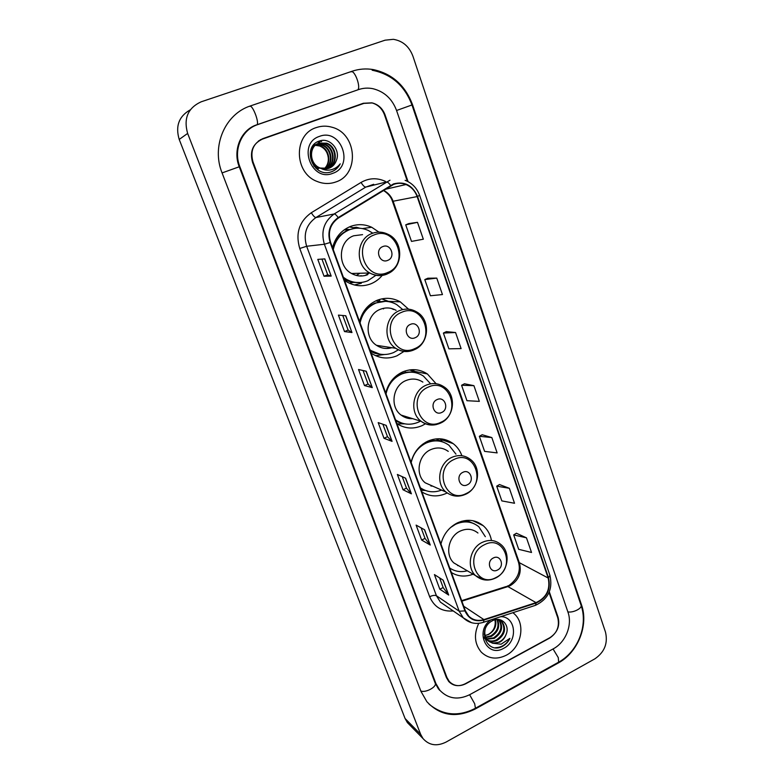 <?xml version="1.0" encoding="UTF-8"?>
<svg xmlns="http://www.w3.org/2000/svg" width="784" height="784" viewBox="0 0 784 784"><rect width="100%" height="100%" fill="white"/><g stroke="black" fill="none" stroke-linecap="round" stroke-linejoin="round"><path stroke-width="1.18" d="M491.313 539.676C490.069 533.953 487.374 529.288 483.209 525.672C475.486 519.596 466.813 518.714 457.19 522.997C448.811 527.416 443.401 534.433 440.951 544.027M451.388 572.536C458.121 576.583 465.353 577.132 473.095 574.182M461.884 455.72C460.1 450.751 457.199 446.723 453.181 443.626C445.4 438.119 436.913 437.305 427.721 441.196C419.107 445.488 413.55 452.525 411.061 462.315M421.89 491.911C429.661 496.713 437.864 497.164 446.488 493.283L447.135 492.96M436.09 383.709L427.378 373.948C419.665 369.048 411.463 368.362 402.751 371.881C393.931 376.055 388.256 383.111 385.728 393.068M396.9 423.615C404.877 428.711 413.286 429.377 422.115 425.624L425.467 423.791M408.572 309.18L400.291 301.86C392.804 297.744 385.032 297.234 376.977 300.35C367.951 304.398 362.149 311.473 359.582 321.597M371.116 353.123L371.146 353.143C379.329 358.543 387.933 359.425 396.959 355.809L403.966 351.448M378.946 232.113L371.685 227.252C364.668 224.097 357.563 223.842 350.37 226.488C341.118 230.398 335.189 237.493 332.583 247.783M344.499 280.349L346.695 281.799C354.603 286.278 362.708 286.934 371.008 283.759C375.448 281.917 379.221 279.084 382.327 275.262M352.741 282.554L350.428 282.985M376.487 300.556L380.024 301.419M344.931 229.33L350.027 229.526M353.515 227.723L349.321 226.919M407.366 181.28L384.474 114.807C382.082 108.506 377.849 104.517 371.763 102.841L363.315 103.272L262.846 138.631C253.301 143.188 250.018 150.93 252.977 161.847L446.929 677.503L449.261 681.463C453.828 686.088 459.316 686.862 465.725 683.775L549.535 638.147C557.042 633.1 559.786 626.298 557.738 617.733L549.055 592.508M469.773 694.653L553.259 648.848C565.685 642.331 572.634 624.995 567.979 612.216L396.567 110.485C392.157 98.813 384.287 91.552 372.939 88.7C368.019 87.7 363.227 88.004 358.553 89.592L257.632 124.636C241.678 129.742 233.073 149.901 239.796 166.561L435.875 683.472L439.844 690.292C448.115 698.848 458.091 700.308 469.773 694.653M594.831 658.864C604.513 652.21 608.07 643.311 605.503 632.159L412.923 56.193C409.238 46.491 402.711 40.866 393.343 39.318L385.071 40.19L201.204 101.793C187.944 107.888 183.417 118.433 187.641 133.427L420.626 734.304L422.978 738.528C429.122 745.398 436.786 746.593 445.988 742.115L594.831 658.864M190.277 109.829C178.938 116.257 175.253 126.126 179.213 139.434L405.063 718.497L407.366 722.583L410.022 725.298M363.727 103.449L260.317 139.768M558.198 663.039C577.877 652.582 588.823 625.211 581.522 604.905L412.551 104.762C405.308 85.485 392.235 73.755 373.331 69.59C366.089 68.375 359.033 68.923 352.153 71.226L250.645 105.85C225.057 113.856 211.17 146.255 222.068 172.901L421.018 691.488L426.868 701.7C440.147 715.831 456.239 718.291 475.133 709.059L558.198 663.039L557.679 662.696M439.305 689.989L439.991 690.459M259.896 140.248L258.426 141.012L259.896 140.248M316.305 127.576C293.343 134.387 293.931 172.95 316.932 181.378C323.312 183.995 329.633 184.191 335.885 181.947C359.748 174.43 357.132 133.643 332.122 127.273C326.761 125.695 321.489 125.793 316.305 127.576C293.343 134.387 293.931 172.95 316.932 181.378C323.312 183.995 329.633 184.191 335.885 181.947C359.748 174.43 357.132 133.643 332.122 127.273C326.761 125.695 321.489 125.793 316.305 127.576M478.74 623.339C473.654 634.393 474.516 643.997 481.307 652.17C488.432 658.834 496.742 659.854 506.239 655.248C521.311 647.702 525.976 624.044 514.353 613.901L512.942 612.686L514.353 613.901C525.976 624.044 521.311 647.702 506.239 655.248C496.742 659.854 488.432 658.834 481.307 652.17C474.516 643.997 473.654 634.393 478.74 623.339M393.676 184.387C397.772 182.897 401.869 182.946 405.985 184.534C411.306 186.808 415.03 190.826 417.127 196.588L548.173 578.014C550.564 589.45 546.517 597.663 536.031 602.631L483.895 619.605C477.985 621.34 472.919 620.164 468.685 616.097L465.343 610.697L330.583 242.315C327.634 232.074 330.26 223.969 338.433 218.011L393.676 184.387M393.519 183.917L338.188 217.58C329.799 223.685 327.124 231.986 330.142 242.491L464.951 610.903C468.744 619.184 475.084 622.222 483.963 620.036L536.099 603.053C546.85 597.957 550.995 589.539 548.545 577.818L417.549 196.421C412.551 185.24 404.544 181.075 393.519 183.917M526.476 537.834L513.677 534.904L518.694 549.319L531.532 552.475L526.476 537.834L516.401 533.247M509.355 488.285L496.703 486.158L501.838 500.898L514.529 503.269L509.355 488.285L499.486 484.551M491.842 437.57L479.347 436.286L484.59 451.368L497.144 452.907L491.842 437.57L482.189 434.748M417.5 222.333L405.73 224.851L411.502 241.403L423.331 239.208L417.5 222.333L408.827 223.567M436.757 278.095L424.791 279.594L430.426 295.764L442.45 294.559L436.757 278.095L427.819 278.232M455.563 332.524L443.401 333.053L448.899 348.841L461.11 348.596L455.563 332.524L446.37 331.632M473.918 385.669L461.58 385.267L466.95 400.702L479.338 401.369L473.918 385.669L464.491 383.778M408.052 181.623L385.071 114.905C382.68 108.604 378.447 104.615 372.371 102.949L363.923 103.38L262.405 139.111C252.86 143.678 249.577 151.41 252.536 162.327L446.38 677.523L448.713 681.472C453.279 686.108 458.767 686.882 465.186 683.795L549.888 637.686C557.395 632.639 560.129 625.838 558.09 617.282L549.329 591.842M430.259 545.037L421.645 540.068L416.108 525.104L424.644 529.798L430.259 545.037L424.438 529.68M448.693 595.066L439.824 589.215L434.414 574.584L443.205 580.18L448.693 595.066L442.989 580.042M372.263 387.619L364.482 385.571L358.543 369.509L366.236 371.244L372.263 387.619L366.04 371.195M351.977 332.543L344.509 331.573L338.423 315.119L345.793 315.756L351.977 332.543L345.607 315.746M331.181 276.095L324.037 276.242L317.794 259.386L324.841 258.887L331.181 276.095L324.664 258.896M411.394 493.822L403.035 489.775L397.37 474.457L405.642 478.211L411.394 493.822L405.436 478.122M392.069 441.363L383.993 438.285L378.192 422.605L386.179 425.369L392.069 441.363L385.973 425.3M383.993 438.285L387.482 436.698M382.886 424.232L387.492 436.727L391.843 441.225M403.035 489.775L406.475 488.148M402.231 476.662L406.484 488.177L411.159 493.646M324.037 276.242L327.732 274.772L330.995 276.076M344.509 331.573L348.125 330.054L351.781 332.485M364.482 385.571L368.039 384.013L372.057 387.521M439.824 589.215L443.146 587.52M439.589 577.877L443.156 587.559L448.438 594.831M421.645 540.068L425.016 538.402M421.126 527.867L425.036 538.441L430.014 544.831M461.58 385.267L464.559 383.748M443.401 333.053L446.439 331.593M424.791 279.594L427.897 278.202M405.73 224.851L408.905 223.528M479.347 436.286L482.258 434.708M496.703 486.158L499.565 484.512M513.677 534.904L516.47 533.208M368.049 384.033L363.061 370.528M348.135 330.074L342.755 315.491M327.732 274.782L321.94 259.092M312.934 145.716L315.08 144.756M313.022 145.599L314.825 144.893M318.363 168.834L313.845 166.032M311.444 148.196L317.197 143.884M317.834 169.021L315.619 167.952M312.101 146.961L316.942 144.021M336.277 160.651C341.089 150.067 329.848 137.278 319.725 140.924C301.242 146.157 312.561 177.988 330.701 172.029L331.593 171.735C335.415 170.255 338.296 167.629 340.227 163.846C337.62 167.129 334.307 169.168 330.27 169.961C326.81 170.549 323.518 169.922 320.382 168.07L329.006 168.256C332.504 166.884 334.935 164.346 336.277 160.651C334.768 164.434 332.24 167.002 328.702 168.364L328.457 168.442M320.382 168.07C309.239 164.434 308.426 146.255 318.99 143.129L326.556 143.168C337.365 146.402 338.541 164.64 327.634 168.668M319.97 168.295C308.739 164.767 307.847 146.49 318.451 143.345L326.017 143.384C336.659 146.579 338.031 164.483 327.359 168.727M313.257 145.53L314.09 145.324M314.374 145.265L315.246 145.148M315.55 145.118L320.117 145.755C329.172 148.548 332.112 162.905 324.204 168.952M324.086 168.942C327.104 166.188 328.516 162.641 328.329 158.319C327.722 152.204 324.811 148.088 319.588 145.971L320.117 145.755M313.012 145.667L313.855 145.481M314.139 145.432L315.021 145.334M315.325 145.314L319.588 145.971M315.354 144.677L316.197 144.462M316.481 144.403L322.234 144.903C331.848 147.843 334.327 163.435 325.37 168.972M315.099 144.815L315.952 144.619M316.246 144.57L321.705 145.118C331.171 148.019 333.778 163.307 325.086 168.972M317.471 143.805L324.38 144.04C334.572 147.118 336.473 164.013 326.516 168.874M317.216 143.942L323.841 144.256C333.886 147.304 335.944 163.866 326.232 168.913M319.48 136.377C297.018 143.443 311.297 182.398 332.779 173.313C354.76 166.247 341.158 127.753 319.48 136.377M340.227 163.846C337.973 167.943 334.827 170.667 330.77 172.01M322.645 140.414L323.253 140.395M319.353 141.042L321.597 141.62L319.666 140.944M317.314 141.924L319.745 142.384L317.53 141.806M387.717 260.376C396.008 257.426 390.922 242.991 382.817 246.578C374.458 249.528 379.632 264.032 387.717 260.376M362.571 234.641L353.711 235.768C338.404 240.923 337.002 266.011 351.536 273.479C356.818 276.37 362.218 276.762 367.725 274.665M343.363 277.262L346.146 279.153C353.163 283.083 360.346 283.641 367.686 280.839L376.085 275.194M372.802 233.181L368.431 230.535C362.12 227.664 355.74 227.429 349.282 229.81C340.736 233.456 335.395 240.061 333.259 249.645M354.143 228.477L348.557 229.908C340.462 233.328 335.219 239.512 332.837 248.469M356.308 275.429L359.974 273.253M365.07 275.517L369.489 272.999M349.586 229.692L344.029 229.967M337.267 238.718L335.64 240.012M343.637 277.997L345.43 279.163C349.478 281.515 353.78 282.661 358.337 282.603M361.375 283.23L354.446 284.984M360.513 276.007L361.061 275.615M353.809 228.536L353.496 227.664L356.348 227.233L359.611 228.232M356.348 227.233L359.846 228.242M415.148 337.718C423.242 334.621 418.323 320.666 410.414 324.38C402.27 327.477 407.278 341.491 415.148 337.718M396.106 310.346C391 307.534 385.699 307.201 380.22 309.337C366.02 314.511 363.707 337.414 376.526 345.332C381.318 348.459 386.434 349.252 391.882 347.704M369.852 349.664L370.656 350.252C377.927 354.995 385.561 355.769 393.568 352.575L398.37 349.831M402.741 309.562L396.645 304.545C389.932 300.821 382.964 300.35 375.732 303.143C367.392 306.916 362.179 313.512 360.072 322.92M385.434 301.34L374.977 303.104C367.069 306.642 361.943 312.816 359.601 321.636M383.533 308.906L382.778 308.484M368.039 307.446L366.236 308.2M393.519 309.523L391.451 308.465M380.103 301.634L375.693 300.919M378.692 346.606L380.593 345.96M387.129 348.478L390.481 347.488M370.058 350.232L379.76 354.113M384.376 354.535L375.585 355.681M380.162 301.791L379.338 299.498M390.04 301.918L382.102 298.969L388.041 301.556M441.676 412.482C449.565 409.248 444.812 395.753 437.1 399.575C429.152 402.809 433.993 416.363 441.676 412.482M422.85 382.102C417.549 378.643 411.894 378.143 405.887 380.583C392.598 385.797 389.677 406.974 401.104 415.079L401.153 415.089M395.508 419.812C402.751 424.771 410.453 425.536 418.646 422.086L420.557 421.116M430.612 383.817L423.429 376.075C416.529 371.655 409.17 371.028 401.369 374.184C393.215 378.074 388.109 384.64 386.032 393.891M414.863 372.557C410.022 371.518 405.259 372.008 400.575 374.017L391.402 380.877M397.949 375.36L396.675 375.526M409.032 418.509L411.394 418.274M395.655 420.204L401.506 422.978M436.766 424.438C431.053 425.849 425.839 424.801 421.126 421.292C427.251 425.487 433.738 426.075 440.608 423.066C454.642 417.039 456.768 394.548 443.803 386.728C438.305 383.121 432.425 382.602 426.173 385.179C412.335 390.657 409.258 412.835 421.126 421.292L401.104 415.079C404.554 417.696 408.425 418.891 412.707 418.676M404.799 423.85L397.214 423.821M405.573 372.449L405.054 370.989M409.64 369.901L416.451 372.91M411.551 369.705L416.627 372.312M467.333 484.796C475.026 481.445 470.429 468.381 462.903 472.321C455.151 475.682 459.836 488.785 467.333 484.796M448.252 451.388C442.921 447.527 437.09 446.939 430.759 449.634C418.215 454.887 414.903 474.692 425.193 482.807L433.836 486.658M455.955 454.132L448.997 445.263C442.039 440.294 434.444 439.55 426.202 443.038C418.244 447.027 413.237 453.573 411.188 462.668M442.46 441.853C436.815 439.883 431.122 440.187 425.379 442.744L422.723 444.175M426.398 442.294L425.722 442.215M430.945 486.021L432.572 486.09M420.469 488.03L423.487 489.647M420.381 487.795C426.917 492.185 433.983 492.96 441.568 490.088M420.832 489.02L421.596 489.03M425.496 490.5L421.282 490.255M429.965 440.275L430.837 440.971M435.855 438.903L443.636 442.264M439.491 438.756L441.98 440.402M497.556 569.997C505.033 566.499 500.613 553.945 493.303 558.002C485.776 561.501 490.274 574.094 497.556 569.997M477.956 533.022C472.674 528.798 466.725 528.161 460.12 531.121C448.33 536.442 444.714 554.896 453.867 562.922L459.943 566.469M485.335 536.697L478.808 526.74C471.899 521.282 464.138 520.478 455.524 524.31L450.486 527.593M474.036 523.702C469.234 521.301 464.099 520.85 458.64 522.34M457.64 565.558L458.689 565.734M449.761 568.106L450.379 568.478M449.742 568.047C455.043 571.556 460.894 572.467 467.293 570.781M449.849 568.351L451.094 568.91L450.016 568.792M461.766 521.233L462.482 521.585M466.235 520.4L474.781 524.055M497.389 619.478C500.319 626.259 498.33 631.894 491.411 636.412L485.855 637.539M485.365 637.49L484.463 637.353M496.929 619.468C499.467 626.151 497.389 631.639 490.706 635.922L485.659 637.069M485.139 637.049L484.394 636.971M499.143 619.909C503.612 626.788 501.995 632.943 494.273 638.372L486.815 639.215M486.374 639.087L484.698 638.411M498.722 619.772C502.799 626.651 501.074 632.688 493.557 637.882L486.56 638.823M486.1 638.715L484.806 638.294M497.164 619.458L502.015 621.741C506.572 628.65 504.955 634.854 497.174 640.361C494.096 641.812 491.029 641.89 487.981 640.616L484.61 638.068M498.546 619.487L501.28 621.271C505.837 628.17 504.22 634.364 496.448 639.862C493.548 641.243 490.617 641.381 487.668 640.293M487.256 640.107L484.688 638.392M506.043 634.57C510.364 625.034 501.094 615.901 492.548 620.693C476.966 628.16 486.178 654.14 501.731 646.741L502.485 646.359C505.749 644.546 508.228 641.88 509.914 638.362L501.103 644.203L492.47 643.203L499.771 642.145C502.76 640.459 504.847 637.941 506.043 634.57C504.651 637.892 502.426 640.322 499.369 641.871C494.743 643.831 490.715 643.243 487.266 640.116L484.238 634.089M492.47 643.203L487.981 640.616C485.139 637.461 484.198 633.697 485.149 629.327M495.459 619.674C496.831 625.926 494.537 630.855 488.579 634.462L485.198 635.501L488.442 634.374C492.96 631.639 495.233 627.621 495.243 622.329L494.92 619.801M490.755 619.928C474.222 631.198 486.884 658.393 503.73 648.28C518.244 641.292 516.019 616.469 500.8 616.655M509.914 638.362C506.513 644.36 501.691 647.476 495.439 647.702M372.165 70.227C391.441 74.117 404.711 85.701 411.972 104.968L581.042 605.189C582.61 608.208 572.957 613.098 567.851 611.843M557.992 662.519L558.669 662.157L558.267 657.59L553.053 648.966M474.918 708.53L475.437 708.246L474.683 703.748L469.616 694.742M420.822 690.978C425.516 693.125 437.158 686.774 435.198 683.158L239.247 166.776L239.796 166.561M222.068 172.921L239.247 166.776C232.368 149.94 241.256 129.301 257.162 124.685L257.074 124.842M249.812 106.399C252.223 104.194 259.2 121.559 257.162 124.685L357.827 89.846M351.046 71.863C354.339 69.394 360.885 86.318 357.945 89.69L359.954 89.151M411.972 104.968L396.567 110.495M405.063 718.497L420.626 734.304M179.213 139.434L187.641 133.427M261.689 139.219L262.846 138.631M361.796 103.978L363.315 103.272M580.817 604.533L581.522 604.905M411.972 104.997L412.551 104.762M435.032 682.737L435.875 683.472M478.407 523.369L478.054 522.369M449.644 442.441L449.193 441.176M425.144 373.498L424.752 372.4M536.031 602.631L507.905 586.579L510.472 585.511C518.792 580.121 521.801 572.692 519.488 563.226L393.156 201.331C391.294 196.265 388.051 192.599 383.415 190.345M461.864 601.181L507.905 586.579L505.876 586.638L461.668 600.652M417.127 196.588L392.461 201.37C391.265 197.166 388.227 193.501 383.356 190.385M464.951 610.903L459.179 611.216L324.38 244.245C320.695 231.486 323.959 221.402 334.16 213.983L389.981 180.202M373.703 184.279L365.795 187.082L315.942 217.54C306.211 224.587 303.114 234.161 306.652 246.264L436.433 595.752L440.383 602.112L446.086 606.032M390.569 185.377C388.884 182.995 387.492 181.859 386.394 181.957L365.795 187.082C364.462 187.053 362.894 185.504 361.071 182.427C368.941 177.939 377.045 177.586 385.365 181.359M453.23 610.952C442.088 611.863 434.228 607.12 429.652 596.712L299.753 248.489L306.652 246.264L324.38 244.245L330.142 242.491M471.625 622.741L463.275 617.851L459.179 611.216L436.433 595.752C434.865 595.027 432.611 595.35 429.652 596.712M483.963 620.036L483.493 622.3L482.817 622.516M299.753 248.489C295.323 233.407 299.184 221.49 311.326 212.719C313.198 215.816 314.737 217.423 315.942 217.54L334.16 213.983C335.15 213.963 336.493 215.159 338.188 217.58M536.099 603.053L535.511 605.317L534.766 605.562M548.545 577.818L549.947 575.407L419.626 195.373L417.549 196.421M311.326 212.719L361.071 182.427M389.011 188.454L387.835 187.631M483.895 619.605L463.707 606.228M548.173 578.014L518.489 562.216L392.461 201.37M518.44 562.099L518.489 562.216C520.929 571.026 517.901 578.67 509.394 585.158M387.551 272.548C410.042 264.502 396.361 225.302 374.164 234.926C351.173 242.981 365.569 282.661 387.551 272.548M387.129 274.037L391.726 271.225M351.536 273.479L369.803 272.989C375.536 275.968 381.357 276.252 387.267 273.861C403.623 267.726 403.966 240.815 387.57 234.102C382.504 231.711 377.359 231.486 372.135 233.426C356.161 238.816 354.662 265.149 369.803 272.989C375.301 276.017 380.926 276.438 386.669 274.233M344.176 279.476L351.83 282.387L360.679 282.524M414.628 348.664C436.561 340.236 423.34 302.32 401.692 312.297C379.28 320.744 393.186 359.101 414.628 348.664M376.526 345.332L395.695 348.292C401.692 351.947 407.925 352.418 414.383 349.684C429.456 343.617 430.877 319.196 416.373 311.758C411.002 308.69 405.416 308.298 399.605 310.572C384.817 316.001 382.357 340.011 395.695 348.292C401.398 351.977 407.386 352.555 413.658 350.027M370.479 351.379L374.938 353.31L381.749 354.407M440.824 422.292C462.217 413.501 449.418 376.81 428.299 387.1C406.445 395.93 419.901 433.013 440.824 422.292M395.969 421.057L403.054 423.458M466.166 493.538C487.06 484.414 474.663 448.899 454.054 459.473C432.729 468.646 445.743 504.533 466.166 493.538M470.037 459.14C464.51 455.122 458.454 454.524 451.878 457.356C438.834 462.893 435.345 483.62 446.018 492.068C452.172 496.693 458.836 497.37 465.99 494.106C479.161 488.099 481.748 467.146 470.037 459.14M420.675 488.599L424.624 490.157M496.037 577.504C516.333 568.008 504.416 533.845 484.394 544.762C463.687 554.308 476.192 588.804 496.037 577.504M453.867 562.922L475.604 575.652C481.748 580.679 488.51 581.414 495.9 577.877C508.218 571.889 511.168 552.406 500.662 544.331C495.184 539.941 489.02 539.304 482.17 542.42C469.92 548.026 466.127 567.322 475.604 575.652L484.189 579.846M362.394 228.585L371.685 227.252M389.04 301.37L400.291 301.86M415.412 371.547L427.378 373.948M440.481 439.354L453.181 443.626M472.821 520.694L483.209 525.672M581.042 605.189C588.294 625.632 577.769 651.759 558.669 662.157L475.437 708.246C458.63 716.919 443.185 715.557 429.093 704.189M438.589 689.185L435.198 683.158M407.366 722.583L422.978 738.528M508.551 585.609L507.042 586.265M405.985 184.534L384.983 189.385M446.263 606.159L463.275 617.851C469.048 623.192 475.79 624.672 483.493 622.3L535.511 605.317C548.163 599.231 552.975 589.254 549.947 575.407M419.626 195.373C416.931 188.052 412.09 183.044 405.103 180.32M388.815 188.503L387.727 187.699M321.705 145.118L322.234 144.903M323.841 144.256L324.38 144.04M326.017 143.384L326.556 143.168M345.43 279.163L346.146 279.153M359.876 282.573L351.83 282.387L349.615 283.328M370.028 350.144L370.656 350.252M381.122 354.329L374.938 353.31M402.623 423.331L398.007 422.017M425.193 482.807L446.018 492.068M424.33 490.029L420.714 488.687M450.918 568.802L449.84 568.322M487.266 640.116L487.991 640.616M501.28 621.271L502.015 621.741"/></g></svg>
